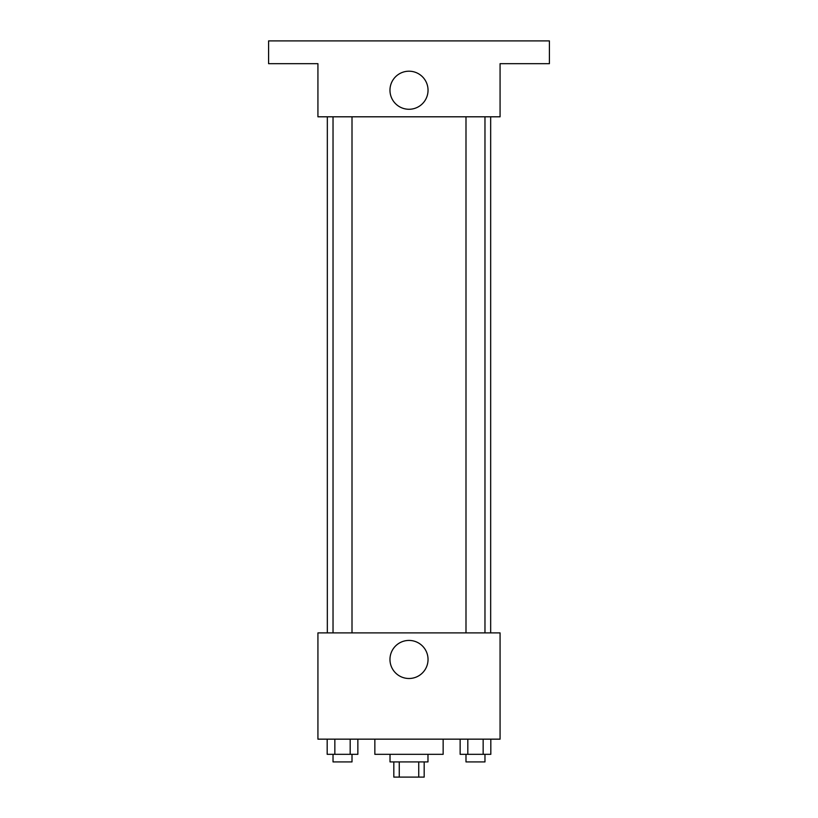 <?xml version="1.0" encoding="UTF-8"?>
<svg xmlns="http://www.w3.org/2000/svg" width="818" height="818" viewBox="0 0 818 818"><rect width="100%" height="100%" fill="white"/><g stroke="black" fill="none" stroke-linecap="round" stroke-linejoin="round"><path stroke-width="1.23" d="M418.734 761.916L418.734 777.1L393.816 777.1L393.816 761.916M418.734 777.1L424.184 777.1L424.184 761.916M427.978 754.329L427.978 761.916L390.022 761.916L390.022 754.329M399.266 761.916L399.266 777.1M374.849 739.155L374.849 754.329L443.151 754.329L443.151 739.155M500.074 739.155L317.926 739.155L317.926 632.897L500.074 632.897L500.074 739.155M428.039 659.461A19.039 19.039 0 0 1 399.481 675.944A19.039 19.039 0 0 1 399.481 642.979A19.039 19.039 0 0 1 428.039 659.461M490.667 116.8L490.667 632.897M465.994 632.897L465.994 116.8M352.006 116.8L352.006 632.897M500.074 116.8L317.926 116.8L317.926 63.671L268.59 63.671L268.59 40.9L549.41 40.9L549.41 63.671L500.074 63.671L500.074 116.8M428.039 90.236A19.039 19.039 0 0 1 399.481 106.718A19.039 19.039 0 0 1 399.481 73.753A19.039 19.039 0 0 1 428.039 90.236M490.82 739.155L490.82 754.329L460.145 754.329L460.145 739.155M483.152 739.155L483.152 754.329M467.814 739.155L467.814 754.329M484.972 754.329L484.972 761.916L465.994 761.916L465.994 754.329M357.855 739.155L357.855 754.329L327.18 754.329L327.18 739.155M350.186 739.155L350.186 754.329M334.848 739.155L334.848 754.329M352.006 754.329L352.006 761.916L333.028 761.916L333.028 754.329M327.333 116.8L327.333 632.897M484.972 632.897L484.972 116.8M333.028 116.8L333.028 632.897"/></g></svg>
